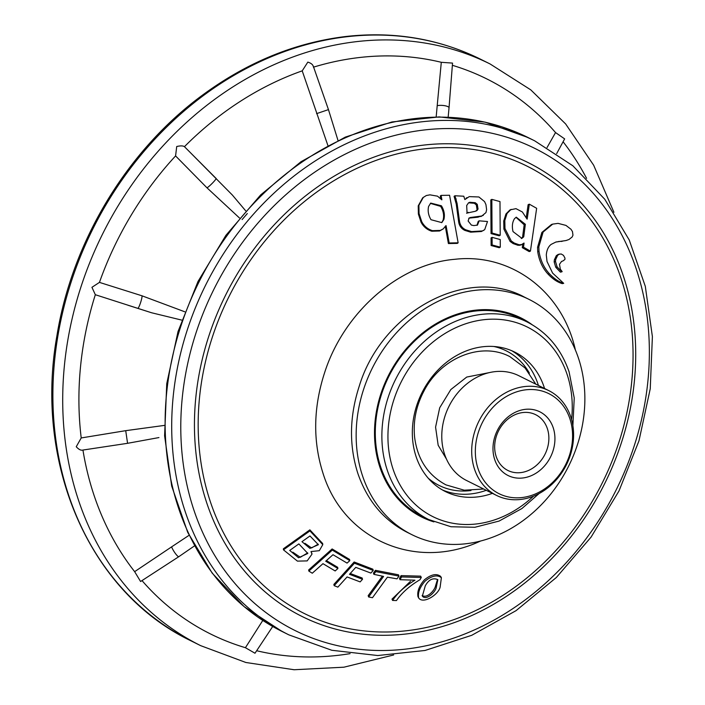 <?xml version="1.0" encoding="UTF-8"?>
<svg xmlns="http://www.w3.org/2000/svg" width="705" height="705" viewBox="0 0 705 705"><rect width="100%" height="100%" fill="white"/><g stroke="black" fill="none" stroke-linecap="round" stroke-linejoin="round"><path stroke-width="1.06" d="M547.018 261.485L552.632 273.117L563.709 283.331C558.898 281.903 554.13 278.713 549.415 273.743C543.916 267.785 540.444 260.33 539.017 251.377L538.84 246.829L543.114 232.033L552.702 224.119L558.052 223.37L565.939 225.397L570.997 229.275L572.478 231.584L572.962 235.17L572.16 236.995L569.005 239.48L566.036 240.537L555.989 241.991L551.187 244.371C548.331 246.538 546.701 250.09 546.296 255.016L547.018 261.485M566.036 240.537L556.113 242.026M480.405 541.096C416.488 571.085 343.793 540.109 323.093 473.531C312.729 441.233 313.258 407.534 324.688 372.434C344.155 311.857 399.312 263.829 454.901 259.29C511.125 252.822 562.687 291.614 575.403 350.112M522.802 244.15L522.29 247.675L529.208 251.597L530.433 251.121L536.646 208.301L529.323 204.168L527.155 219.132M527.058 219.096L522.387 211.985L515.981 208.654L510.006 209.887L505.952 213.976L503.723 221.035L503.899 229.081L510.12 241.471L513.125 243.577L517.999 245.296L520.907 245.032L523.982 243.049M529.323 204.168L528.133 204.67L526.3 217.29M492.081 237.347L491.068 237.902L491.112 245.525L499.228 247.719L500.294 247.164L500.242 239.55L492.081 237.347L492.134 244.961L500.294 247.164M418.647 597.919L417.968 596.624C417.043 591.46 419.175 585.873 424.375 579.854C431.09 574.381 436.51 573.227 440.625 576.39L441.392 577.703L440.211 586.49C439.497 593.98 423.22 604.775 418.647 597.919C417.704 592.755 419.845 587.168 425.062 581.149C431.821 575.677 437.259 574.522 441.392 577.703M322.652 543.502L309.865 529.852L283.384 548.781L283.463 549.847L297.422 561.118L307.168 560.907L311.971 554.192L310.993 551.566L319.303 550.684L322.784 544.648L309.927 530.9L283.463 549.847M392.57 600.431C397.761 592.746 405.225 585.996 414.963 580.197L400.026 579.704L401.603 576.937L421.29 577.457L420.004 579.704C409.834 585.714 401.982 592.667 396.439 600.563L392.57 600.431L392.006 599.118L410.46 581.325M400.026 579.704L399.488 578.4L401.075 575.624L420.656 576.144L421.29 577.457M368.636 596.968L383.573 576.417L373.844 574.337L375.827 571.596L398.995 576.108L397.012 578.84L387.424 577.166L372.478 597.708L368.636 596.968L368.177 595.672L382.357 576.17M373.844 574.337L373.447 573.059L375.43 570.319L398.475 574.804L398.995 576.108M350.218 573.482L362.158 578.003L362.529 579.281L360.149 581.898L347.098 576.937L337.854 587.133L334.161 585.652L354.439 563.225L373.236 570.442L370.856 573.068L355.769 567.358L349.477 574.311L362.529 579.281M334.161 585.652L333.87 584.419L354.157 561.991L372.848 569.173L373.236 570.442M326.415 560.59L337.651 567.287L337.906 568.503L335.157 570.953L322.961 563.674L312.28 573.218L308.852 571.103L332.293 550.103L349.812 560.642L347.054 563.092L332.989 554.712L325.71 561.215L337.906 568.503M308.852 571.103L308.667 569.94L332.125 548.948L349.548 559.426L349.812 560.642M563.709 283.331L562.29 283.63C557.496 282.229 552.755 279.065 548.067 274.122C542.586 268.182 539.149 260.744 537.739 251.817L537.571 247.279L541.863 232.456L551.451 224.525L552.702 224.119M441.885 199.788L441.092 195.391L449.57 195.259L458.135 242.811L457.316 243.392L448.398 243.551L445.296 226.235M445.948 225.635L443.233 228.887L439.567 230.984L431.777 231.222C427.045 229.742 423.467 226.746 421.061 222.216L418.382 214.091L418.232 205.842L422.692 197.814L426.313 195.532L429.935 194.844L437.541 196.175L441.779 199.823M440.775 198.563L440.308 195.972L441.092 195.391M468.754 218.277L470.323 217.51L481.885 215.977L485.957 212.575L486.617 209.685L485.93 204.591L484.573 201.595L478.915 196.977L469.248 196.616L464.851 199.577L463.784 196.219L454.937 195.761L454.082 196.343L456.241 204.045L458.673 221.943C459.281 225.838 461.326 228.649 464.815 230.385L470.649 232.165L481.409 231.513L484.705 229.645L487.499 221.511L479.18 220.832L477.47 225.08L473.839 225.582L471.389 225.098L468.138 221.035L469.098 218.03M470.323 217.51L469.415 218.092L477.911 217.21L483.304 215.36M479.18 220.832L478.228 221.405L476.968 225.327M491.834 199.374L490.812 199.938L491.041 233.602L499.149 235.796L500.215 235.241L499.986 201.577L491.834 199.374L492.055 233.038L500.215 235.241M562.934 260.956L564.925 259.458L564.961 258.074L563.471 255.351L561.18 253.976L558.219 254.382L556.324 255.668L554.359 259.837L554.165 261.916L555.743 267.248L560.396 272.148L561.788 271.822L562.176 271.592L560.334 269.178L559.497 264.287L561.585 261.405L563.013 260.929M521.312 238.554L522.555 237.285L524.176 224.789L516.104 217.378M422.136 595.469C427.274 598.862 434.923 589.909 435.567 585.749L437.356 579.942M430.993 219.704C428.42 215.377 427.618 210.98 428.57 206.494L430.729 203.084L441.418 205.798C444.185 210.328 445.014 214.893 443.886 219.502L441.797 222.621L430.993 219.704M436.316 587.053L437.849 579.669C432.967 577.518 428.772 579.58 425.274 585.837L422.348 596.122C426.208 601.145 436.043 591.583 436.316 587.053M307.697 552.887L300.304 557.285L292.813 552.174M318.237 544.163L311.566 547.944L304.948 543.335M309.988 535.967L318.369 544.727L309.944 548.375L301.969 541.696L309.988 535.967M289.711 550.438L298.867 543.908L307.821 553.46L298.567 557.752L289.711 550.438M309.865 529.852L309.927 530.9M559.567 254.02L557.681 255.298L555.716 259.466L555.522 261.546L557.109 266.887L561.788 271.822M524.388 297.078L524.361 297.069C466.983 265.67 381.995 311.399 359.312 385.952C349.389 416.408 348.931 445.639 357.928 473.654C367.384 500.832 383.837 520.405 407.287 532.381L411.967 534.707A131.412 109.716 -63.5 0 1 363.965 388.27A131.412 109.716 -63.5 0 1 529.05 299.396A131.412 109.716 -63.5 0 1 568.732 465.926A131.412 109.716 -63.5 0 1 411.967 534.707M525.357 224.287L516.254 217.166L514.5 218.691C512.306 222.207 511.812 226.508 513.029 231.601L521.929 238.352L523.745 236.792L525.357 224.287L524.176 224.789M511.099 209.367L507.054 213.439L504.815 220.498L504.983 228.543L511.248 240.943L514.271 243.058L519.171 244.794L522.105 244.52M524.071 243.137L523.489 247.173L530.433 251.121M522.29 247.675L523.489 247.173M510.12 241.471L511.248 240.943M503.899 229.081L504.983 228.543M503.723 221.035L504.815 220.498M491.041 233.602L492.055 233.038M491.112 245.525L492.134 244.961M476.712 210.716L477.232 210.346L476.28 210.927L477.091 209.711L476.307 204.882L474.298 203.278L468.948 202.846L469.865 202.273L468.552 202.811L466.684 205.516L467.054 213.069L475.478 211.244L478.052 209.138L477.259 204.309L475.24 202.705L469.865 202.273M467.054 213.069L468.314 212.346M454.937 195.761L457.087 203.463L459.519 221.361C460.136 225.265 462.189 228.076 465.697 229.804L471.557 231.593L482.379 230.94L483.771 230.306M477.091 209.711L478.052 209.138M458.673 221.943L459.519 221.361M472.782 217.625L473.707 217.043M430.376 203.384L440.643 206.371C443.41 210.901 444.229 215.474 443.119 220.075L441.727 222.577M458.135 242.811L449.164 242.978L446.071 225.662M443.233 228.887L440.308 230.412L432.473 230.658C427.724 229.187 424.137 226.19 421.722 221.661L419.043 213.536L418.902 205.287L423.379 197.268M448.398 243.551L449.164 242.978M431.777 231.222L432.473 230.658M401.075 575.624L401.603 576.937M375.43 570.319L375.827 571.596M354.157 561.991L354.439 563.225M332.125 548.948L332.293 550.103M164.291 425.423L125.719 430.667L127.57 443.313L82.943 450.046C81.004 450.627 78.775 449.526 76.246 446.732L81.216 437.946A309.997 258.805 -63.5 0 1 95.325 294.716L91.941 287.314L99.449 282.388A309.997 258.805 -63.5 0 1 175.58 155.92L176.717 146.517C180.489 145.644 183.062 145.697 184.446 146.675A309.997 258.805 -63.5 0 1 302.216 70.853L307.821 62.119C311.372 63.221 313.249 64.904 313.443 67.169M95.325 294.716L151.593 312.764L181.758 320.105M184.772 311.786L141.969 295.792L99.449 282.388M313.61 67.116A309.997 258.805 -63.5 0 1 441.295 62.304L452.539 63.097L449.032 107.777A6.671 1.833 -175.5 0 0 444.661 105.688A6.671 1.833 -175.5 0 0 437.197 105.724L436.175 116.907M452.363 65.309A309.997 258.805 -63.5 0 1 555.54 132.575L564.643 138.885L556.668 153.619M563.084 141.767A309.997 258.805 -63.5 0 1 586.578 178.339M350.094 653.632A309.997 258.805 -63.5 0 1 256.655 650.724M272.712 626.481L254.99 653.235L245.419 647.701A309.997 258.805 -63.5 0 1 142.005 580.594M189.099 535.28L171.623 546.86A6.671 1.216 57 0 0 175.307 553.381A6.671 1.216 57 0 0 178.832 556.668L140.586 581.51L134.646 571.658A309.997 258.805 -63.5 0 1 82.952 450.125M125.719 430.667L81.216 437.946M171.623 546.86L134.646 571.658M262.789 620.435L245.419 647.701M555.54 132.575L547.045 147.548M441.295 62.304L437.197 105.724M302.216 70.853L327.887 145.503M175.58 155.92L206.979 187.812A6.671 0.731 135 0 0 212.522 183.036A6.671 0.731 135 0 0 216.144 178.4A6.671 0.731 135 0 0 216.03 178.374L184.446 146.675M206.979 187.812L239.427 217.942M242.115 219.563L247.323 213.536M245.622 210.742L232.359 195.038L187.68 149.909M433.883 521.885A111.249 92.875 -63.5 0 1 421.766 517.082A111.249 92.875 -63.5 0 1 403.613 352.007A111.249 92.875 -63.5 0 1 520.88 317.867A111.249 92.875 -63.5 0 1 532.028 324.635M570.715 416.726A58.55 48.883 -63.5 0 1 554.897 481.348A58.55 48.883 -63.5 0 1 496.567 495.43A58.55 48.883 -63.5 0 1 478.88 421.238A58.55 48.883 -63.5 0 1 548.728 390.588A58.55 48.883 -63.5 0 1 570.715 416.726M496.567 495.43L466.639 480.546A58.55 48.883 -63.5 0 1 448.962 406.344A58.55 48.883 -63.5 0 1 518.809 375.703L548.728 390.588M569.834 418.576A55.88 46.653 -63.5 0 1 514.976 497.792A55.88 46.653 -63.5 0 1 487.076 414.628A55.88 46.653 -63.5 0 1 569.834 418.576M553.187 427.679A35.602 29.725 -63.5 0 1 518.237 478.149A35.602 29.725 -63.5 0 1 500.462 425.168A35.602 29.725 -63.5 0 1 553.187 427.679M547.344 428.587A31.152 26.006 -63.5 0 1 538.928 462.974A31.152 26.006 -63.5 0 1 507.891 470.464A31.152 26.006 -63.5 0 1 498.488 430.993A31.152 26.006 -63.5 0 1 535.641 414.681A31.152 26.006 -63.5 0 1 547.344 428.587M492.398 493.359A77.876 65.019 -63.5 0 1 445.41 491.561A77.876 65.019 -63.5 0 1 421.89 392.879A77.876 65.019 -63.5 0 1 514.791 352.121A77.876 65.019 -63.5 0 1 544.031 386.878A77.876 65.019 -63.5 0 1 544.56 388.517M428.746 519.559L422.163 516.28A110.359 92.135 -63.5 0 1 380.726 467.027A110.359 92.135 -63.5 0 1 410.53 345.212A110.359 92.135 -63.5 0 1 520.484 318.669L527.067 321.938A110.359 92.135 -63.5 0 0 417.113 348.49A110.359 92.135 -63.5 0 0 387.301 470.297A110.359 92.135 -63.5 0 0 428.746 519.559L450.988 526.75L474.879 527.278L499.096 521.065L521.938 508.516L539.113 493.544M557.655 241.806L559.003 241.418M561.365 241.48L562.722 241.11M213.042 335.025A249.87 208.601 -63.5 0 1 585.282 212.76A249.87 208.601 -63.5 0 1 448.521 621.484A249.87 208.601 -63.5 0 1 213.042 335.025M548.067 274.122L549.415 273.743M537.739 251.817L539.017 251.377M537.571 247.279L538.84 246.829M556.324 255.668L557.681 255.298M554.359 259.837L555.716 259.466M554.165 261.916L555.522 261.546M555.743 267.248L557.109 266.887M209.535 333.958A253.527 211.659 -63.5 0 1 587.23 209.896A253.527 211.659 -63.5 0 1 448.468 624.612A253.527 211.659 -63.5 0 1 209.535 333.958M196.81 330.522A269.231 224.763 -63.5 0 1 597.884 198.775A269.231 224.763 -63.5 0 1 450.53 639.171A269.231 224.763 -63.5 0 1 196.81 330.522M188.112 327.42A275.902 230.341 -63.5 0 1 534.69 140.833L572.865 165.781L604.793 199.277L629.248 240.008L645.313 286.371L652.389 336.593L650.248 388.755L638.968 440.863L618.999 490.936L591.107 537.069L556.351 577.492L516.042 610.662L471.715 635.311L425.044 650.468L377.801 655.535L331.808 650.274L288.883 634.87A275.902 230.341 -63.5 0 1 188.112 327.42M282.3 631.592L244.124 606.644L212.187 573.13L187.733 532.398L171.676 486.018L164.6 435.796L166.75 383.643L178.03 331.535L198.008 281.462L225.9 235.338L260.665 194.915L300.982 161.745L345.309 137.105L391.98 121.956L439.215 116.898L485.19 122.159L528.115 137.563A275.902 230.341 116.5 0 0 181.529 324.15A275.902 230.341 116.5 0 0 282.3 631.592L288.883 634.87M190.861 640.774C89.843 592.508 33.999 464.621 56.867 336.074C71.84 242.723 125.86 152.412 199.903 97.052C245.287 63.053 293.791 42.882 345.441 36.545C393.654 31.09 438.607 38.608 480.281 59.088A324.855 271.205 116.5 0 0 72.21 278.775A324.855 271.205 116.5 0 0 190.861 640.774L200.678 645.657A324.855 271.205 -63.5 0 1 82.027 283.666A324.855 271.205 -63.5 0 1 490.098 63.97L530.777 89.861L565.657 123.965L593.654 165.208L613.923 212.275M522.555 237.285L523.745 236.792M519.374 245.375L520.546 244.873M517.999 245.296L519.171 244.794M513.125 243.577L514.271 243.058M505.952 213.976L507.054 213.439M476.307 204.882L477.259 204.309M474.298 203.278L475.24 202.705M481.409 231.513L482.379 230.94M470.649 232.165L471.557 231.593M464.815 230.385L465.697 229.804M456.241 204.045L457.087 203.463M455.386 199.577L456.232 198.995M480.916 216.55L481.885 215.977M477.911 217.21L478.862 216.638M443.119 220.075L443.886 219.502M439.567 230.984L440.308 230.412M421.061 222.216L421.722 221.661M418.382 214.091L419.043 213.536M418.232 205.842L418.902 205.287M440.643 206.371L441.418 205.798M141.969 295.792A6.671 0.899 107.8 0 1 140.524 302.78A6.671 0.899 107.8 0 1 137.783 308.393A6.671 0.899 107.8 0 1 137.757 308.376M313.337 66.323L328.459 109.619L316.58 113.637M533.447 496.188A105.909 88.416 -63.5 0 1 400.317 485.437A105.909 88.416 -63.5 0 1 441.603 335.659A105.909 88.416 -63.5 0 1 567.049 374.285A105.909 88.416 -63.5 0 1 571.579 419.554M470.984 490.53A75.206 62.789 -63.5 0 1 428.279 478.254M493.844 346.481A75.206 62.789 -63.5 0 1 529.385 373.139M511.671 350.685A77.876 65.019 -63.5 0 1 537.889 383.82A77.876 65.019 -63.5 0 1 538.417 385.459M486.256 490.301A77.876 65.019 -63.5 0 1 442.387 489.94M467.512 212.707L466.622 213.28M466.093 198.202L466.974 197.638M322.643 543.502L322.784 544.648M311.83 553.046L311.971 554.192M524.361 297.069L529.05 299.396M528.115 137.563L534.69 140.833M151.593 312.764L128.019 305.256M480.281 59.088L490.098 63.97M393.654 654.98L343.89 667.194L294.108 669.741L245.86 662.488L200.678 645.657M328.459 109.619L337.995 140.436M449.032 107.777L448.168 117.1M178.832 556.668L194.536 545.855M127.57 443.313L158.942 437.567M572.883 425.67L574.231 397.973L569.076 371.782C561.127 348.869 547.124 332.258 527.067 321.938M535.809 384.163L525.066 367.957L509.821 356.607C480.792 341.282 440.546 358.237 423.872 391.196C416.091 406.027 413.015 421.414 414.628 437.356C417.483 459.334 427.944 475.179 445.992 484.89L464.242 490.204L483.648 489.006M489.57 372.557L466.736 377.06L450.812 389.565L439.691 407.798L435.575 427.151L438.175 445.278L446.494 459.114"/></g></svg>
